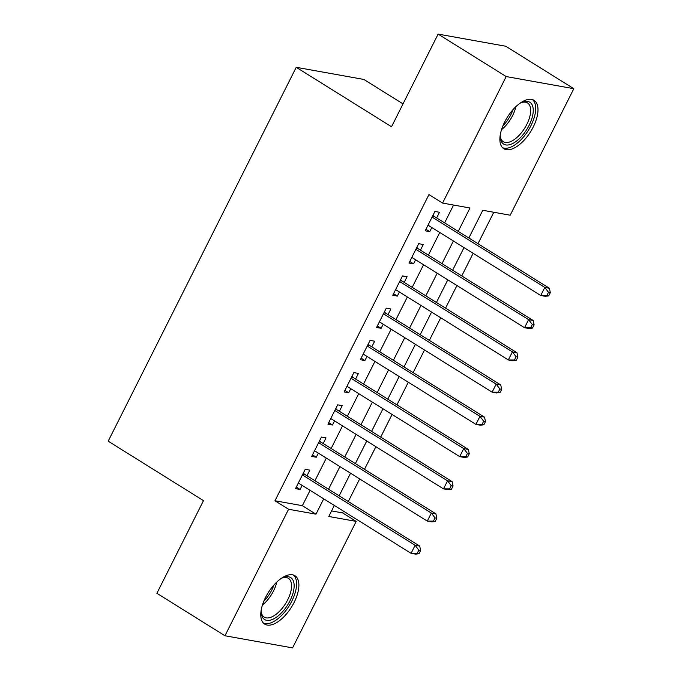 <?xml version="1.0" encoding="UTF-8"?>
<svg xmlns="http://www.w3.org/2000/svg" width="682" height="682" viewBox="0 0 682 682"><rect width="100%" height="100%" fill="white"/><g stroke="black" fill="none" stroke-linecap="round" stroke-linejoin="round"><path stroke-width="1.02" d="M265.579 597.372A28.533 13.691 -58 0 1 294.939 575.727A28.533 13.691 -58 0 1 294.087 602.487A28.533 13.691 -58 0 1 264.735 624.141A28.533 13.691 -58 0 1 265.579 597.372M504.68 121.976A28.533 13.691 -58 0 1 534.04 100.322A28.533 13.691 -58 0 1 533.188 127.091A28.533 13.691 -58 0 1 503.836 148.744A28.533 13.691 -58 0 1 504.68 121.976M403.028 103.894L363.838 79.444L296.227 67.305L108.182 441.186L203.483 500.639L156.886 593.297L224.958 635.76L288.58 509.258L315.988 514.177L323.711 498.823M296.227 67.305L391.528 126.758L438.125 34.1L505.746 46.24L573.818 88.703L510.187 215.205L482.779 210.286L468.841 238.001M331.571 510.929L342.577 512.898L343.464 511.15M348.289 501.543L359.67 478.917M364.503 469.31L375.884 446.684M380.709 437.085L392.09 414.451M396.924 404.852L408.305 382.227M413.13 372.619L424.511 349.994M429.345 340.395L440.725 317.761M445.551 308.162L456.931 285.536M461.765 275.929L473.146 253.303M477.971 243.704L493.785 212.264M342.577 512.898L356.192 521.398L292.569 647.9L224.958 635.76M306.968 475.763L309.798 470.12L305.238 469.301L295.511 488.644L300.08 489.463L302.135 485.362M323.174 443.53L326.013 437.895L321.444 437.068L311.717 456.411L316.286 457.23L318.349 453.138M339.389 411.306L342.219 405.662L337.658 404.844L327.931 424.178L332.501 424.997L334.555 420.905M355.595 379.073L358.434 373.429L353.864 372.611L344.137 391.954L348.707 392.772L350.77 388.672M371.809 346.84L374.64 341.205L370.079 340.378L360.352 359.721L364.921 360.539L366.976 356.447M388.015 314.615L390.854 308.972L386.285 308.153L376.558 327.488L381.127 328.306L383.19 324.214M404.23 282.382L407.06 276.739L402.491 275.92L392.772 295.255L397.333 296.082L399.396 291.981M420.436 250.149L423.275 244.514L418.705 243.687L408.978 263.03L413.548 263.849L415.611 259.757M458.227 231.377L469.983 207.993L442.575 203.074L428.961 194.575L274.965 500.767L302.373 505.686L310.097 490.332M314.931 480.733L326.311 458.099M331.137 448.5L342.517 425.875M347.351 416.267L358.732 393.642M363.557 384.043L374.938 361.409M379.772 351.81L391.153 329.184M395.978 319.577L407.359 296.951M412.192 287.344L423.565 264.718M428.398 255.119L439.779 232.485M444.613 222.886L453.581 205.043M436.651 217.916L439.481 212.281L434.911 211.463L425.193 230.797L429.754 231.616L431.817 227.524M438.125 34.1L506.197 76.563L573.818 88.703M274.965 500.767L288.58 509.258M442.575 203.074L506.197 76.563M328.545 489.224L339.926 466.599M344.751 456.991L356.132 434.366M360.966 424.767L372.346 402.133M377.172 392.534L388.552 369.908M393.386 360.301L404.767 337.675M409.592 328.068L420.973 305.442M425.807 295.843L437.179 273.209M442.013 263.61L453.394 240.985M334.325 505.447L328.784 516.479L356.192 521.398M464.007 247.609L452.626 270.234M447.801 279.833L436.42 302.467M431.587 312.066L420.206 334.692M415.381 344.299L404 366.925M399.166 376.524L387.785 399.158M382.96 408.757L371.579 431.382M366.745 440.99L355.365 463.615M350.539 473.214L339.159 495.848M302.373 505.686L315.988 514.177M425.969 229.254L429.754 231.616M409.754 261.479L413.548 263.849M393.548 293.712L397.333 296.082M377.334 325.945L381.127 328.306M361.128 358.178L364.921 360.539M344.913 390.402L348.707 392.772M328.707 422.635L332.501 424.997M312.492 454.868L316.286 457.23M296.286 487.093L300.08 489.463M548.703 295.852L550.331 292.621L548.499 292.297L546.879 295.519L548.703 295.852L545.319 296.303L540.749 295.485L428.023 225.154M546.879 295.519L540.749 295.485L544.807 287.429L549.377 288.247L434.468 216.561A3.657 3.154 -79.8 0 1 433.573 215.691L433.113 215.035M432.081 217.098L544.807 287.429L548.499 292.297M550.331 292.621L549.377 288.247M519.82 103.366A24.688 11.85 -58 0 1 522.199 102.206A24.688 11.85 -58 0 1 529.087 125.386A24.688 11.85 -58 0 1 511.5 144.064A24.688 11.85 -58 0 1 500.315 137.278A24.688 11.85 -58 0 1 500.307 134.644M500.273 136.289A22.864 10.972 122 0 0 503.29 141.72A22.864 10.972 122 0 0 526.819 124.38A22.864 10.972 122 0 0 527.493 102.931A22.864 10.972 122 0 0 521.287 102.598M502.472 147.619A28.346 13.606 122 0 0 530.92 125.718A28.346 13.606 122 0 0 532.429 99.598M280.72 578.762A24.688 11.85 -58 0 1 280.967 578.626A24.688 11.85 -58 0 1 283.098 577.603A24.688 11.85 -58 0 1 293.55 590.97A24.688 11.85 -58 0 1 274.343 618.523A24.688 11.85 -58 0 1 261.215 612.683A24.688 11.85 -58 0 1 261.206 610.04M261.172 611.694A22.864 10.972 122 0 0 264.19 617.125A22.864 10.972 122 0 0 273.226 616.196A22.864 10.972 122 0 0 289.245 596.392A22.864 10.972 122 0 0 288.392 578.327A22.864 10.972 122 0 0 282.186 578.004M263.371 623.016A28.346 13.606 122 0 0 273.857 621.481A28.346 13.606 122 0 0 293.405 597.679A28.346 13.606 122 0 0 293.328 574.994M532.497 328.076L534.117 324.854L532.292 324.53L530.673 327.752L532.497 328.076L529.113 328.536L524.543 327.71L411.817 257.387M530.673 327.752L524.543 327.71L528.593 319.653L533.162 320.472L418.262 248.794A3.657 3.154 -79.8 0 1 417.358 247.924L416.907 247.268M415.867 249.331L528.593 319.653L532.292 324.53M534.117 324.854L533.162 320.472M516.283 360.309L517.911 357.087L516.078 356.754L514.458 359.977L516.283 360.309L512.898 360.761L508.329 359.943L395.603 289.62M514.458 359.977L508.329 359.943L512.387 351.886L516.956 352.705L402.048 281.018A3.657 3.154 -79.8 0 1 401.152 280.157L400.692 279.501M399.661 281.564L512.387 351.886L516.078 356.754M517.911 357.087L516.956 352.705M500.077 392.542L501.696 389.32L499.872 388.987L498.252 392.21L500.077 392.542L496.692 392.994L492.123 392.176L379.397 321.853M498.252 392.21L492.123 392.176L496.172 384.119L500.741 384.938L385.842 313.251A3.657 3.154 -79.8 0 1 384.938 312.382L384.486 311.725M383.446 313.788L496.172 384.119L499.872 388.987M501.696 389.32L500.741 384.938M483.862 424.767L485.49 421.544L483.657 421.22L482.038 424.443L483.862 424.767L480.478 425.227L475.908 424.4L363.182 354.077M482.038 424.443L475.908 424.4L479.966 416.344L484.535 417.162L369.627 345.484A3.657 3.154 -79.8 0 1 368.732 344.615L368.271 343.958M367.24 346.021L479.966 416.344L483.657 421.22M485.49 421.544L484.535 417.162M467.656 457L469.276 453.777L467.451 453.445L465.832 456.676L467.656 457L464.272 457.452L459.702 456.633L346.976 386.31M465.832 456.676L459.702 456.633L463.751 448.577L468.321 449.395L353.421 377.709A3.657 3.154 -79.8 0 1 352.517 376.848L352.065 376.191M351.025 378.254L463.751 448.577L467.451 453.445M469.276 453.777L468.321 449.395M451.441 489.233L453.07 486.01L451.237 485.678L449.617 488.9L451.441 489.233L448.057 489.685L443.488 488.866L330.761 418.543M449.617 488.9L443.488 488.866L447.545 480.81L452.115 481.628L337.206 409.942A3.657 3.154 -79.8 0 1 336.311 409.072L335.851 408.416M334.819 410.479L447.545 480.81L451.237 485.678M453.07 486.01L452.115 481.628M435.235 521.457L436.855 518.235L435.031 517.911L433.411 521.133L435.235 521.457L431.851 521.918L427.282 521.099L314.555 450.768M433.411 521.133L427.282 521.099L431.331 513.034L435.9 513.861L321 442.175A3.657 3.154 -79.8 0 1 320.097 441.305L319.645 440.649M318.605 442.712L431.331 513.034L435.031 517.911M436.855 518.235L435.9 513.861M419.021 553.69L420.649 550.468L418.816 550.144L417.196 553.366L419.021 553.69L415.636 554.142L411.076 553.324L298.341 483.001M417.196 553.366L411.076 553.324L415.125 545.268L419.694 546.086L304.786 474.408A3.657 3.154 -79.8 0 1 303.891 473.538L303.43 472.882M302.399 474.945L415.125 545.268L418.816 550.144M420.649 550.468L419.694 546.086M432.848 215.563L433.573 215.691M432.524 216.211L434.468 216.561M515.873 106.665A22.864 10.972 -58 0 1 512.625 115.522A22.864 10.972 -58 0 1 501.543 129.64M502.941 125.786A22.114 10.614 122 0 0 510.903 114.619A22.114 10.614 122 0 0 513.026 109.614M276.773 582.061A22.864 10.972 -58 0 1 262.442 605.045M263.84 601.192A22.114 10.614 122 0 0 273.925 585.011M416.642 247.796L417.358 247.924M416.318 248.444L418.262 248.794M400.428 280.029L401.152 280.157M400.104 280.669L402.048 281.018M384.222 312.254L384.938 312.382M383.898 312.902L385.842 313.251M368.007 344.487L368.732 344.615M367.683 345.135L369.627 345.484M351.801 376.72L352.517 376.848M351.477 377.368L353.421 377.709M335.587 408.944L336.311 409.072M335.263 409.592L337.206 409.942M319.381 441.177L320.097 441.305M319.057 441.825L321 442.175M303.166 473.41L303.891 473.538M302.842 474.058L304.786 474.408"/></g></svg>
